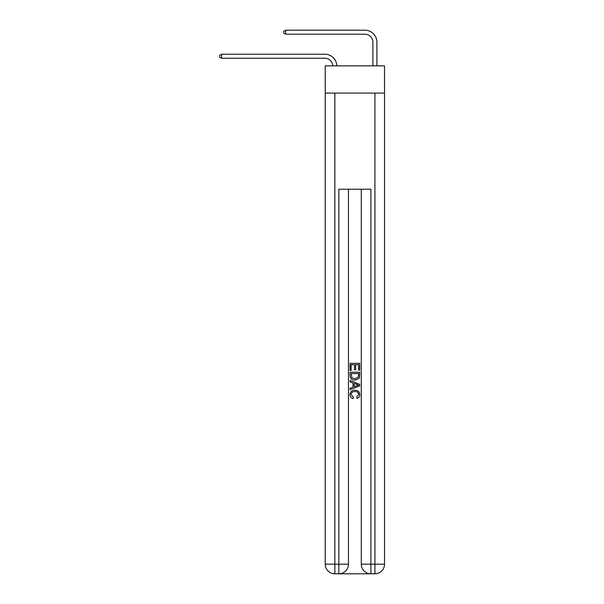 <?xml version="1.0" encoding="UTF-8"?>
<svg xmlns="http://www.w3.org/2000/svg" width="604" height="604" viewBox="0 0 604 604"><rect width="100%" height="100%" fill="white"/><g stroke="black" fill="none" stroke-linecap="round" stroke-linejoin="round"><path stroke-width="0.91" d="M384.522 93.091L384.522 65.851L325.231 65.851L325.231 93.091L384.522 93.091L384.522 564.189L374.91 564.189L374.91 93.091M324.831 58.241A8.011 8.011 0 0 1 332.834 65.851A8.011 8.011 0 0 0 324.831 58.241A8.011 8.011 0 0 1 332.834 65.851A8.011 8.011 0 0 0 324.831 58.241A8.011 8.011 0 0 1 332.834 65.851A8.011 8.011 0 0 0 324.831 58.241A8.011 8.011 0 0 1 332.834 65.851A8.011 8.011 -30.2 0 0 324.831 58.241L221.562 58.241L219.478 57.04L219.478 55.44L221.562 54.232L324.831 54.232A12.02 12.02 0 0 1 336.843 65.851M372.902 65.851L372.902 42.22A8.011 8.011 0 0 0 364.892 34.209L285.654 34.209L283.57 33.001L283.57 31.4L285.654 30.2L364.892 30.2A12.02 12.02 0 0 1 376.911 42.22L376.911 65.851M221.562 58.241L221.562 54.232L324.831 54.232M372.902 42.22A8.011 8.011 0 0 0 364.892 34.209A8.011 8.011 0 0 1 372.902 42.22A8.011 8.011 0 0 0 364.892 34.209A8.011 8.011 0 0 1 372.902 42.22A8.011 8.011 0 0 0 364.892 34.209A8.011 8.011 0 0 1 372.902 42.22A8.011 8.011 0 0 0 364.892 34.209M285.654 34.209L285.654 30.2L364.892 30.2M339.576 573.8L370.184 573.8M361.29 189.233L361.29 564.189A9.611 9.611 0 0 0 370.901 573.8L370.901 564.189L361.29 564.189A9.611 9.611 0 0 0 370.901 573.8L374.91 573.8L374.91 564.189L370.901 564.189L370.901 189.233L338.852 189.233L338.852 564.189L325.231 564.189L325.231 93.091M348.47 189.233L348.47 564.189A9.611 9.611 0 0 1 338.852 573.8L334.85 573.8A9.611 9.611 0 0 1 325.231 564.189A9.611 9.611 0 0 0 334.85 573.8L334.85 93.091M374.91 573.8A9.611 9.611 0 0 0 384.522 564.189A9.611 9.611 0 0 1 374.91 573.8M350.071 370.365L350.071 363.336L359.682 363.336L359.682 370.116L358.572 370.116L358.572 364.695L355.62 364.695L355.62 369.746L354.51 369.746L354.51 364.695L351.181 364.695L351.181 370.365L350.071 370.365M350.071 375.658L350.071 372.207L359.682 372.207L359.546 377.198L358.859 378.595L354.933 380.097C351.853 380.112 350.237 378.632 350.071 375.658M351.181 373.566L351.86 377.817L354.948 378.746L358.376 377.107L358.572 373.566L351.181 373.566M350.071 381.947L350.071 380.512L359.682 384.325L359.682 385.858L350.071 389.671L350.071 388.236L353.03 387.141L353.03 383.042L350.071 381.947M356.798 384.438L354.14 383.449L354.14 386.734L358.572 385.088L356.798 384.438M351.06 394.533L353.461 397.236L353.151 398.587C351.113 398.059 350.048 396.745 349.95 394.661C350.207 391.709 351.875 390.222 354.948 390.207C357.9 390.267 359.523 391.747 359.81 394.639C359.757 396.534 358.829 397.772 357.017 398.346L356.722 396.987L358.701 394.571C358.414 392.494 357.168 391.49 354.956 391.566C352.706 391.445 351.407 392.434 351.06 394.533M348.47 564.189L338.852 564.189L338.852 573.8A9.611 9.611 0 0 0 348.47 564.189"/></g></svg>
